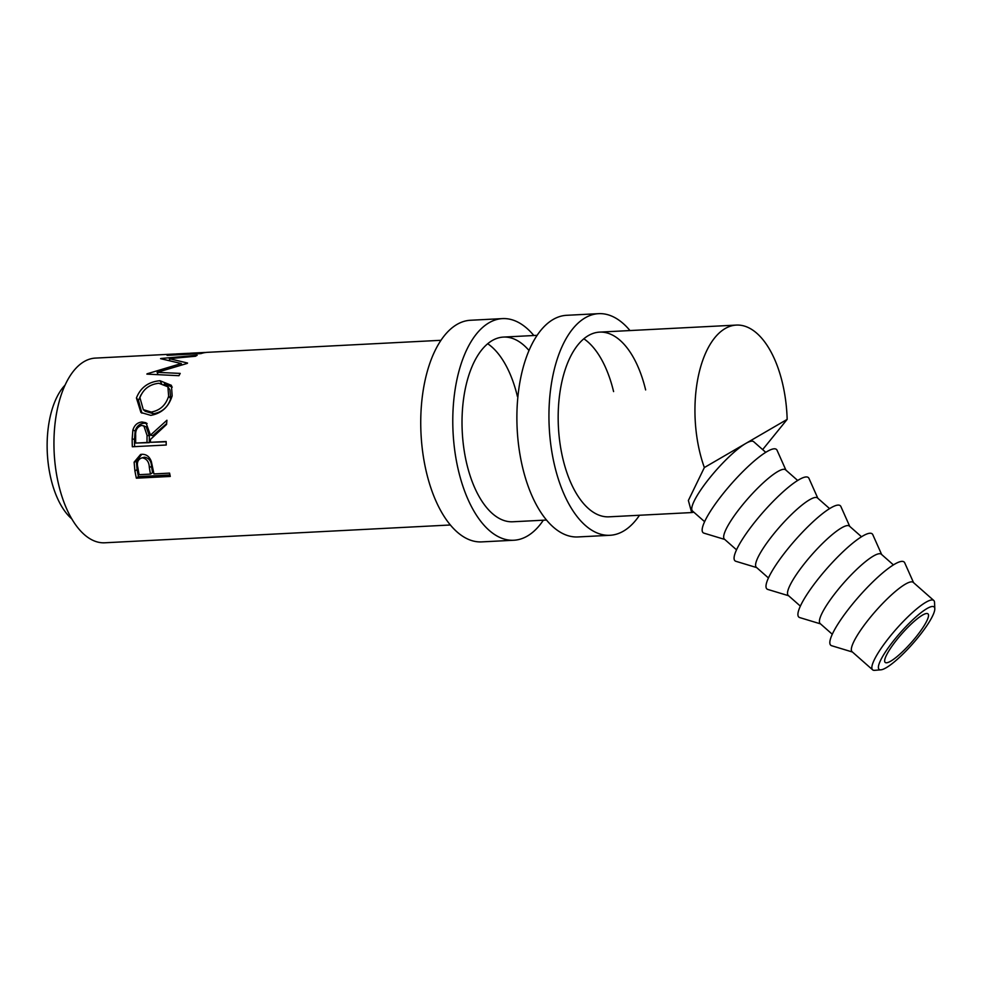 <?xml version="1.0" encoding="UTF-8"?>
<svg xmlns="http://www.w3.org/2000/svg" width="984" height="984" viewBox="0 0 984 984"><rect width="100%" height="100%" fill="white"/><g stroke="black" fill="none" stroke-linecap="round" stroke-linejoin="round"><path stroke-width="1.48" d="M927.002 608.555A41.611 8.303 131.4 0 0 890.778 644.385A41.611 8.303 131.4 0 0 880.914 669.821A41.611 8.303 131.4 0 0 886.178 667.742A41.611 8.303 131.4 0 0 917.309 638.358A41.611 8.303 131.4 0 0 934.8 608.702A41.611 8.303 131.4 0 0 927.002 608.555M880.914 669.821L874.665 670.338A46.236 9.225 -48.6 0 1 872.611 669.821A46.236 9.225 -48.6 0 1 888.367 638.518A46.236 9.225 -48.6 0 1 925.87 602.269A46.236 9.225 -48.6 0 1 933.767 600.474A46.236 9.225 -48.6 0 1 934.542 602.429L934.8 608.702M890.717 661.162A32.361 6.457 131.4 0 0 916.965 635.787A32.361 6.457 131.4 0 0 927.998 613.868A32.361 6.457 131.4 0 0 922.463 615.123A32.361 6.457 131.4 0 0 896.215 640.498A32.361 6.457 131.4 0 0 885.182 662.416A32.361 6.457 131.4 0 0 890.717 661.162M872.611 669.821L852.095 651.728A46.236 9.225 -48.6 0 1 867.851 620.424A46.236 9.225 -48.6 0 1 905.341 584.176A46.236 9.225 -48.6 0 1 913.25 582.38L933.767 600.474M852.402 652.011L831.652 645.725A55.485 11.058 -48.6 0 1 848.171 609.576A55.485 11.058 -48.6 0 1 894.64 564.164A55.485 11.058 -48.6 0 1 904.726 562.848L913.558 582.651M832.267 634.25L820.176 623.585A46.236 9.225 -48.6 0 1 835.933 592.282A46.236 9.225 -48.6 0 1 873.423 556.034A46.236 9.225 -48.6 0 1 881.332 554.238L893.423 564.902M820.496 623.868L799.734 617.583A55.485 11.058 -48.6 0 1 816.253 581.433A55.485 11.058 -48.6 0 1 862.734 536.022A55.485 11.058 -48.6 0 1 872.808 534.706L881.652 554.509M800.349 606.107L788.258 595.443A46.236 9.225 -48.6 0 1 804.014 564.139A46.236 9.225 -48.6 0 1 841.517 527.891A46.236 9.225 -48.6 0 1 849.413 526.096L861.504 536.76M788.578 595.726L767.815 589.441A55.485 11.058 -48.6 0 1 784.334 553.291A55.485 11.058 -48.6 0 1 830.816 507.879A55.485 11.058 -48.6 0 1 840.902 506.563L849.733 526.366M768.442 577.965L756.339 567.301A46.236 9.225 -48.6 0 1 772.096 535.997A46.236 9.225 -48.6 0 1 809.598 499.749A46.236 9.225 -48.6 0 1 817.495 497.953L829.598 508.617M756.659 567.583L735.897 561.298A55.485 11.058 -48.6 0 1 752.416 525.149A55.485 11.058 -48.6 0 1 798.897 479.737A55.485 11.058 -48.6 0 1 808.983 478.421L817.815 498.224M736.524 549.822L724.421 539.158A46.236 9.225 -48.6 0 1 740.189 507.855A46.236 9.225 -48.6 0 1 777.68 471.607A46.236 9.225 -48.6 0 1 785.576 469.811L797.68 480.475M724.741 539.441L703.978 533.156A55.485 11.058 -48.6 0 1 720.497 497.006A55.485 11.058 -48.6 0 1 766.979 451.594A55.485 11.058 -48.6 0 1 777.065 450.278L785.896 470.081M150.441 474.103L149.334 467.511C149.125 461.939 146.764 458.692 142.262 457.794L144.525 457.191L142.262 457.794C137.981 459.061 136.53 462.406 137.908 467.806A92.471 45.965 -92.9 0 0 138.51 471.422A92.471 45.965 -92.9 0 0 139.138 474.682L150.441 474.103L152.569 472.677L151.524 466.416C151.351 461.115 149.014 458.04 144.525 457.191M169.961 474.977L138.449 476.6A87.847 43.677 -92.9 0 1 137.207 470.34A87.847 43.677 -92.9 0 1 137.084 469.663L136.345 461.373L141.757 454.313M132.336 446.761A92.471 45.965 -92.9 0 1 132.176 438.938L132.865 430.131C134.39 425.149 137.44 422.443 142.028 422.001L145.976 422.751L150.466 435.137L166.923 420.242A92.471 45.965 -92.9 0 0 166.567 424.448L150.441 439.467A92.471 45.965 -92.9 0 0 150.49 442.308L166.136 441.508A92.471 45.965 -92.9 0 0 166.247 445.014L132.336 446.761M136.419 397.979C140.54 387.536 148.4 381.792 159.986 380.722L171.425 385.347L172.151 395.876C168.707 406.921 161.585 413.428 150.786 415.359L140.933 412.493L136.419 397.979L138.473 400.402L140.946 394.941M187.218 363.416A92.471 45.965 -92.9 0 1 187.55 363.034L169.359 358.668L195.496 356.245A92.471 45.965 -92.9 0 1 197.157 355.298L160.81 358.496A92.471 45.965 -92.9 0 0 160.564 358.656L181.277 363.551L147.071 373.809A92.471 45.965 -92.9 0 0 146.887 374.117L178.965 375.703A92.471 45.965 -92.9 0 1 180.207 373.403L157.12 372.346L187.218 363.416M440.881 340.304L207.501 352.321A92.471 45.965 -92.9 0 0 200.994 353.6L167.071 355.347A92.471 45.965 -92.9 0 1 173.578 354.068A92.471 45.965 -92.9 0 1 175.324 354.043M187.489 353.354A92.471 45.965 -92.9 0 0 182.692 354.105L172.262 354.646A92.471 45.965 -92.9 0 1 177.058 353.883L187.489 353.354A92.471 45.965 -92.9 0 1 189.236 353.33M204.02 352.506A92.471 45.965 -92.9 0 0 199.223 353.256L186.173 353.933A92.471 45.965 -92.9 0 1 190.97 353.17L204.02 352.506A92.471 45.965 -92.9 0 1 205.754 352.481M693.843 512.197L691.678 512.566L688.37 500.487L704.359 467.548A92.471 45.965 -92.9 0 1 697.779 442.615A92.471 45.965 -92.9 0 1 736.315 325.089A92.471 45.965 -92.9 0 1 784.371 392.247A92.471 45.965 -92.9 0 1 787.163 419.381L762.661 449.59M450.401 524.989L104.833 542.787A92.471 45.965 -92.9 0 1 56.777 475.629A92.471 45.965 -92.9 0 1 95.325 358.102L173.578 354.068M135.042 471.607A92.471 45.965 -92.9 0 1 134.906 470.881L134.119 462.16L140.614 454.448L141.93 454.3C146.444 454.214 149.58 456.65 151.351 461.594L153.406 471.25A92.471 45.965 -92.9 0 0 153.922 473.931L169.58 473.119A92.471 45.965 -92.9 0 0 170.269 476.441L136.358 478.187A92.471 45.965 -92.9 0 1 135.042 471.607M71.832 518.9A73.972 36.777 -92.9 0 1 49.409 471.422A73.972 36.777 -92.9 0 1 64.944 385.248M765.761 452.332L753.658 441.668A46.236 9.225 131.4 0 0 745.761 443.464A46.236 9.225 131.4 0 0 708.271 479.712A46.236 9.225 131.4 0 0 692.502 511.016L704.606 521.68M704.359 467.548L787.163 419.381M158.08 374.646L157.12 372.346M169.752 360.525L169.359 358.668M181.696 364.904L181.277 363.551M159.986 380.722L161.745 383.957M164.217 383.957L172.274 387.081M141.905 413.169L138.473 400.402M143.283 409.639L145.201 411.251L153.455 413.735C162.237 412.198 167.981 407.155 170.687 398.606L169.949 389.91L167.907 386.81L158.867 383.268C149.556 384.313 143.246 389.111 139.937 397.647L143.283 409.639L151.241 412.062C160.035 410.463 165.829 405.162 168.633 396.171L167.907 386.81M153.455 413.735L151.241 412.062M170.687 398.606L168.633 396.171M134.624 446.638A87.847 43.677 -92.9 0 1 134.488 439.319L135.165 430.943C136.665 426.207 139.716 423.624 144.304 423.194L147.108 423.477M132.865 430.131L135.165 430.943M142.028 422.001L144.304 423.194M150.466 435.137L152.778 435.654L166.628 423.587M150.49 442.308L166.148 441.779M135.694 443.071L149.31 442.652L149.347 435.863L146.21 426.822L141.733 425.408C137.256 426.748 135.238 430.192 135.681 435.764A92.471 45.965 -92.9 0 0 135.694 443.071L147.01 442.493L147.034 435.346L143.836 425.777M147.01 442.493L149.31 442.652M134.119 462.16L136.345 461.373M136.358 478.187L138.449 476.6M149.334 467.511L151.524 466.416M543.352 520.204A110.958 55.166 -92.9 0 1 513.857 540.241A110.958 55.166 -92.9 0 1 456.182 459.651A110.958 55.166 -92.9 0 1 502.443 318.607A110.958 55.166 -92.9 0 1 533.845 335.507M513.857 540.241L481.803 541.889A110.958 55.166 -92.9 0 1 424.141 461.299A110.958 55.166 -92.9 0 1 470.389 320.267L502.443 318.607M546.551 520.044L512.898 521.766A92.471 45.965 -92.9 0 1 464.854 454.62A92.471 45.965 -92.9 0 1 503.39 337.082A92.471 45.965 -92.9 0 1 528.962 350.452M487.658 343.711A92.471 45.965 -92.9 0 1 517.436 396.54M639.502 515.247A110.958 55.166 -92.9 0 1 610.006 535.284A110.958 55.166 -92.9 0 1 552.344 454.694A110.958 55.166 -92.9 0 1 598.592 313.662A110.958 55.166 -92.9 0 1 629.994 330.562M610.006 535.284L577.952 536.944A110.958 55.166 -92.9 0 1 520.29 456.355A110.958 55.166 -92.9 0 1 566.538 315.311L598.592 313.662M691.678 512.566L609.047 516.821A92.471 45.965 -92.9 0 1 561.003 449.663A92.471 45.965 -92.9 0 1 599.539 332.125A92.471 45.965 -92.9 0 1 645.639 389.935M583.807 338.767A92.471 45.965 -92.9 0 1 613.586 391.583M132.176 438.938L134.488 439.319M147.034 435.346L149.347 435.863M134.906 470.881L137.084 469.663M736.315 325.089L599.539 332.125M537.03 335.347L503.39 337.082"/></g></svg>
